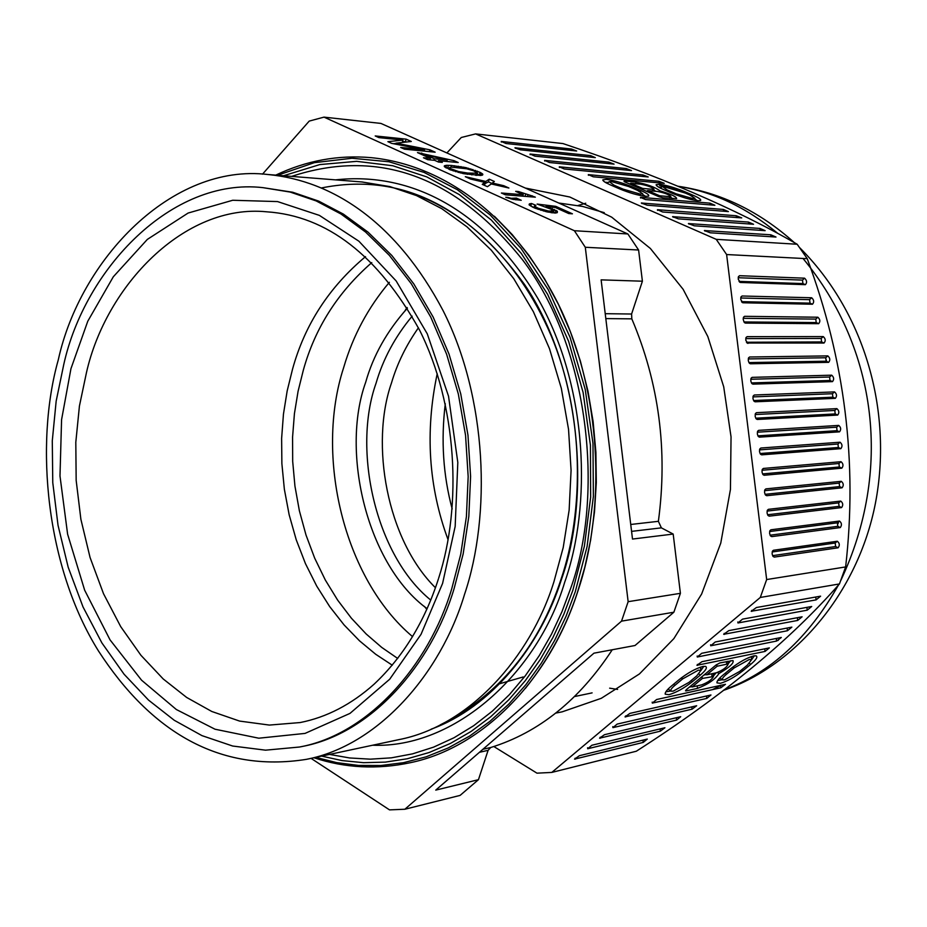 <?xml version="1.0" encoding="UTF-8"?>
<svg xmlns="http://www.w3.org/2000/svg" width="927" height="927" viewBox="0 0 927 927"><rect width="100%" height="100%" fill="white"/><g stroke="black" fill="none" stroke-linecap="round" stroke-linejoin="round"><path stroke-width="1.39" d="M826.675 361.449L825.482 357.752M585.737 203.233L578.008 205.504M437.208 373.732C424.937 431.704 428.564 487.046 448.089 539.757M609.642 688.17L617.602 689.421M452.179 508.946C443.176 475.447 440.87 440.383 445.284 403.743M493.824 746.525L536.965 773.164L551.785 772.423L760.302 597.452L766.664 579.549L726.617 254.543L716.223 239.34L475.597 133.905L461.275 137.497L446.884 152.943M525.296 188.042L569.838 197.022L611.669 217.15L650.372 248.471L683.118 289.294L707.846 336.594L723.709 386.768L731.044 436.872L730.441 489.444L720.777 543.06L701.635 594.033L673.848 638.633L639.468 673.917L601.287 698.309L562.144 711.843L555.829 713.083M723.964 689.885C770.395 672.84 808.529 637.938 838.356 585.18M840.766 580.545C892.423 470.928 877.672 349.328 803.037 258.471M777.371 233.048C745.911 207.15 712.828 191.588 678.112 186.362M659.491 185.342L692.944 195.377M710.117 204.879L709.897 203.14L714.879 205.273L645.574 199.572L640.476 197.347L709.897 203.14L713.79 205.18M838.715 521.148L838.159 523.477M780.58 637.544L777.927 640.534M721.438 685.111L712.457 689.642M760.302 597.452L839.445 583.94C789.792 640.603 722.087 696.362 636.316 751.229L551.785 772.423M605.134 182.248L608.297 182.492M641.171 190.707L632.191 186.814C622.538 182.874 613.952 180.383 606.42 179.363L602.84 179.861C602.84 181.008 605.354 182.677 610.36 184.867L619.41 188.807C629.259 192.851 637.95 195.365 645.482 196.339L648.529 196.165C649.607 195.157 647.15 193.337 641.171 190.707L640.441 191.773M839.445 583.94L845.633 566.93L766.664 579.549M706.791 698.413L710.963 694.983L629.954 713.373L625.018 716.884L706.791 698.413L706.49 696.003M726.617 254.543L807.255 258.691L797.185 244.253L716.223 239.34M672.851 198.645L671.067 197.718M655.899 191.31L654.172 190.417M514.972 147.903L520.406 149.815L595.319 157.636L590.615 155.62L590.812 157.173M475.597 133.905L562.956 143.569C658.309 175.446 736.386 209.015 797.185 244.253M643.199 196.06L642.724 193.801L640.43 194.149L623.071 189.131L614.045 185.203L613.361 186.176M702.434 678.413L692.133 686.965L701.762 684.844C707.95 682.423 711.843 679.642 713.431 676.536L702.434 678.413L701.785 676.826M726.71 664.207L717.162 666.212L706.756 674.833L716.339 672.782C722.562 670.36 726.467 667.556 728.077 664.404L726.71 664.207L726.397 661.577M787.127 628.043L787.463 630.731L791.855 627.127L715.238 641.994L710.731 645.76L710.603 644.763M748.425 222.074L753.547 224.276L678.402 218.865L672.573 216.663L748.425 222.074L748.645 223.928M662.666 211.993L657.463 209.711L736.235 215.748L741.739 217.903L662.666 211.993M723.373 209.444L728.402 211.599L647.081 205.18L641.333 203.013L723.373 209.444L723.593 211.217M544.624 160.394L626.258 168.552L631.53 170.58L549.502 162.526L544.624 160.394L544.705 161.055M658.633 196.57L624.752 181.901L624.08 180.997L635.806 182.074C646.93 184.183 654.972 187.103 659.931 190.811C671.183 194.23 676.745 196.848 676.617 198.656L662.921 197.81L658.633 196.57M534.891 156.142L530.059 154.033L608.819 162.121L614.068 164.125L534.891 156.142M559.317 166.814L642.932 174.936L648.216 176.964L564.242 168.969L559.317 166.814L559.398 167.486M588.321 174.635L658.912 181.275L664.23 183.326L593.268 176.79L588.321 174.635L588.402 175.284M501.229 141.437L571.472 149.015L576.675 151.008L505.991 143.511L501.229 141.437L501.31 142.086M514.948 147.787L590.615 155.62M697.753 200.742C690.65 199.815 682.272 197.381 672.62 193.465L663.732 189.629C658.703 187.463 656.165 185.817 656.119 184.705L659.364 184.253C666.467 185.226 674.752 187.625 684.207 191.46L693.037 195.249C699.004 197.833 701.496 199.606 700.511 200.58L697.753 200.742M765.134 230.649L694.265 225.794L688.402 223.581L759.966 228.424L765.134 230.649M770.777 234.798L776.003 237.045L710.267 232.793L704.369 230.556L770.777 234.798L771.021 236.721M643.234 742.423L647.301 739.074L579.387 755.702L574.543 759.12L643.234 742.423L642.967 740.128M587.695 748.749L660.36 731.16L664.926 727.753L591.878 745.25L587.695 748.749L587.579 747.753M652.318 703.106L720.835 687.764L725.47 684.3L656.617 699.526L652.318 703.106L652.202 702.133M617.162 724.091L612.921 727.637L692.075 709.178L696.675 705.748L617.162 724.091M797.672 620.441L802.098 616.803L728.831 630.615L723.686 634.311L797.672 620.441L797.336 617.695M702.84 666.478C695.609 668.518 687.695 672.909 679.085 679.665L671.241 686.212C666.93 689.815 664.926 692.481 665.227 694.196L668.97 694.682C676.189 692.585 684.01 688.228 692.446 681.623L700.233 675.157C705.76 670.488 707.544 667.556 705.598 666.374L702.84 666.478M670.963 690.997L665.864 691.797M806.884 607.37L807.232 610.175L811.704 606.49L742.539 619.132L737.962 622.967L737.834 621.971M816.096 599.885L820.604 596.165L756.409 607.521L751.218 611.275L816.096 599.885L815.737 597.023M722.434 679.711L717.649 680.557M720.372 683.326C727.174 681.333 734.705 677.127 742.979 670.708L750.638 664.416C756.131 659.827 757.973 656.953 756.165 655.818L753.674 655.91C746.861 657.846 739.236 662.087 730.8 668.645L723.095 675.007C718.761 678.599 716.722 681.218 716.988 682.886L720.372 683.326M704.972 674.184L706.756 674.833M717.162 666.212L716.513 664.647M727.996 661.924L727.811 661.287M692.133 686.965L690.36 686.316M713.35 674.068L713.211 673.454M697.197 685.853L697.498 688.379C707.973 684.381 715.111 679.433 718.935 673.547C729.561 667.324 734.242 662.979 732.967 660.545L719.792 662.956L715.899 665.122L686.513 689.503L685.516 690.812L686.119 690.893L686.003 689.966M706.073 674.589L703.941 675.041M751.542 659.792L754.369 655.783M751.194 656.617L751.449 657.544M722.851 679.92L724.601 679.839L739.7 671.415L747.371 665.122L751.53 659.769L749.364 659.456L734.149 667.938L726.444 674.288C722.84 677.313 721.646 679.19 722.851 679.92L719.734 678.054M700.43 667.15L700.858 670.476L696.745 675.899L688.958 682.388L673.28 691.102L671.345 691.183C670.036 690.43 671.194 688.506 674.81 685.435L682.643 678.9L681.438 677.799M716.119 672.828L713.408 676.015M718.935 673.547L717.405 672.481M787.463 630.731L710.731 645.76M728.066 663.894L730.789 660.673M689.364 687.139L691.391 686.687M697.498 688.379L686.119 690.893M700.858 670.476L698.46 670.128L682.643 678.9M701.751 653.28L697.278 657.023L776.571 641.055L781.31 637.475L701.751 653.28M676.594 720.094L680.708 716.698L604.462 734.705L599.572 738.17L676.594 720.094L676.304 717.741M700.893 670.592L703.836 666.316M671.345 691.183L668.077 689.109M700.766 667.51L700.789 668.251M807.232 610.175L737.962 622.967M765.053 651.426L696.93 665.285L701.948 661.693L769.375 647.88L765.053 651.426L764.74 648.83M614.045 185.203L609.259 181.634L611.38 181.518L628.587 186.501L637.579 190.394L642.724 193.801M695.308 200.429L694.856 198.297L692.793 198.61L676.061 193.766L667.173 189.942L666.559 190.846M661.345 187.312L658.471 187.045M697.567 200.73L695.053 199.224M669.491 196.628L670.789 196.431C668.587 194.415 664.161 192.758 657.521 191.46L647.66 190.591L659.665 195.782L669.491 196.628L669.7 198.378M659.12 191.704L659.931 190.811M694.856 198.297L689.665 194.948L680.824 191.159L664.242 186.35L662.318 186.443L667.173 189.942M642.909 194.682L645.667 196.362M652.782 191.043L652.562 189.317L642.678 188.436L642.492 189.583M629.688 184.033L630.789 183.291L640.719 184.195C647.336 185.504 651.727 187.138 653.894 189.12L652.562 189.317M630.789 183.291L642.678 188.436M807.255 258.691C844.856 359.618 857.649 462.364 845.633 566.93M840.279 527.567L771.774 536.617L770.302 535.609L769.595 533.419L769.758 531.101L770.928 529.792L839.468 521.055C841.786 522.955 842.064 525.122 840.279 527.567L837.799 526.327L770.082 535.203M835.331 398.343L755.146 401.797L753.744 400.823L752.967 398.622L753.072 396.35L754.3 395.006L834.532 391.901C836.838 393.963 837.104 396.107 835.331 398.343L832.886 397.196L753.581 400.545M812.469 304.23L742.921 302.77L740.766 299.618L740.986 296.883L742.087 296.003L811.67 297.764C814.022 299.966 814.288 302.121 812.469 304.23L810.024 303.141L741.484 301.657M841.565 507.579L769.248 516.154L767.788 515.157L767.069 512.955L767.232 510.65L768.413 509.329L840.754 501.09C843.072 503.013 843.338 505.18 841.565 507.579L839.097 506.362L767.579 514.763M838.124 547.787L774.3 557.092L772.817 556.084L772.121 553.882L772.295 551.577L773.454 550.267L837.301 541.252C839.642 543.129 839.908 545.319 838.124 547.787L835.633 546.536L835.192 543.013L772.191 551.971M838.715 425.4C841.009 427.417 841.276 429.56 839.514 431.843L759.503 437.15L758.089 436.165L757.336 433.963L757.626 431.206L758.668 430.348L838.715 425.4L836.629 427.208L837.058 430.673L757.904 435.852M760.847 448.031L840.036 442.214C842.342 444.218 842.608 446.362 840.847 448.668L761.681 454.844L760.256 453.848L759.514 451.646L759.642 449.363L760.847 448.031L759.781 448.969M836.861 408.633C839.167 410.673 839.433 412.816 837.672 415.076L757.324 419.467L755.911 418.494L755.146 416.293L755.435 413.535L756.478 412.677L836.861 408.633L834.787 410.452L835.215 413.917L755.748 418.193M831.681 375.18C833.987 377.266 834.254 379.421 832.481 381.623L752.967 384.137L751.577 383.175L750.789 380.974L751.067 378.216L752.121 377.359L831.681 375.18L829.595 377.022L830.036 380.487L751.426 382.921M744.59 316.316L817.857 317.219C820.186 319.386 820.453 321.542 818.657 323.674L745.435 323.094L744.08 322.144L743.199 319.375L743.5 317.196L744.59 316.316L743.419 317.416M841.021 461.704C843.315 463.674 843.593 465.829 841.82 468.17L764.207 475.261L762.77 474.276L762.029 472.075L762.168 469.78L763.361 468.448L841.021 461.704L838.923 463.5L839.364 466.976L762.573 473.917M842.087 487.799L766.722 495.702L765.273 494.705L764.555 492.504L764.694 490.209L765.887 488.888L841.276 481.322C843.593 483.268 843.86 485.424 842.087 487.799L839.619 486.582L765.076 494.334M747.938 343.43L745.771 340.267L746.026 337.521L747.104 336.652L823.246 336.582C825.575 338.726 825.841 340.869 824.045 343.025L747.023 343.002M828.634 362.341L750.453 363.778L749.074 362.816L748.286 360.615L748.541 357.868L749.619 356.999L827.823 355.898C830.14 358.007 830.407 360.163 828.634 362.341L826.177 361.217L748.935 362.584M804.566 278.181C806.93 280.429 807.208 282.584 805.378 284.67L740.418 282.468L738.263 279.317L738.471 276.582L739.584 275.701L804.566 278.181L802.492 280.105L802.921 283.592L739.004 281.379M646.548 191.333L647.66 190.591M659.665 195.782L659.479 196.906M839.468 521.055L837.371 522.816L837.799 526.327M837.371 522.816L769.653 531.53M738.193 277.729L802.492 280.105M748.251 358.934L825.748 357.752L826.177 361.217M745.737 338.61L821.171 338.448L821.6 341.924L746.444 342.26M764.59 490.673L839.19 483.106L839.619 486.582M762.052 470.267L838.923 463.5M743.222 318.309L815.772 319.097L816.212 322.573L743.964 321.947M750.777 379.27L829.595 377.022M755.146 414.554L834.787 410.452M759.526 449.873L837.95 444.021L838.379 447.486L760.07 453.523M757.336 432.202L836.629 427.208M772.597 555.655L835.633 546.536M767.116 511.09L838.657 502.863L839.097 506.362M740.708 298.007L809.584 299.664L810.024 303.141M752.956 396.907L832.458 393.732L832.886 397.196M558.784 203.036L582.643 206.443L604.277 212.665M407.046 307.497L404.995 310.777M424.369 606.385L426.826 609.363M323.998 117.126L380.951 123.43L627.869 233.963L638.599 250.012L642.399 281.205L631.6 314.021L631.808 318.853C659.027 383.013 667.88 450.51 658.379 521.322L661.38 527.857L673.187 534.068L680.406 593.326L673.871 612.214L635.03 645.505L593.952 653.176L435.748 790.117L478.448 779.677L460.093 795.401L404.867 809.248L621.53 621.148L628.147 601.681L585.296 247.266L574.381 230.719L323.998 117.126L309.212 121.101L262.492 174.172M612.26 649.757C579.375 699.966 538.877 732.55 490.742 747.498L488.1 750.325L478.448 779.677M451.762 588.68L460.731 554.265L466.408 516.64L468.17 476.629L465.551 435.308L458.332 394.01L446.594 354.137L430.707 317.022L411.345 283.813L389.317 255.331L365.551 232.017L340.939 213.975L316.188 200.939L290.197 192.074L262.839 187.636C171.669 177.242 84.832 268.923 63.766 364.485L56.165 401.124L52.283 440.858L52.769 482.677L58.03 525.308L68.181 567.22L83.001 606.907L101.912 642.944L124.091 674.242L148.54 700.105L174.241 720.267L201.97 735.632L232.654 746.026L265.539 750.175L299.502 747.023C368.158 734.52 428.911 665.644 451.762 588.68M311.043 758.356L389.514 809.874L404.867 809.248M574.381 230.719L627.869 233.963M482.422 173.812L482.538 175.076L480.719 175.481L463.627 173.685L449.688 169.629L444.253 166.049L446.547 165.284L451.519 165.47L465.945 167.625L480.07 172.352L482.422 173.812L481.982 175.249M494.346 181.472L492.295 183.025L503.778 185.713L508.9 188.019L491.275 183.952L487.428 186.686L482.26 184.357L484.728 182.387L470.418 179.004L465.308 176.686L485.771 181.46L489.271 179.189L494.346 181.472M391.646 143.372L387.892 141.669L402.955 140.104L378.934 137.625L375.215 135.945L406.119 139.143L411.298 141.472L396.014 143.152L429.908 149.826L435.157 152.19L404.45 149.166L400.673 147.451L424.578 149.826L391.646 143.372M530.661 195.481L535.354 197.173L505.412 194.821L501.391 193.013L523.234 194.74L515.679 191.344L518.645 191.588L530.661 195.481L530.256 196.779M442.318 162.41L438.471 162.051L434.647 160.325L427.683 159.676L423.465 157.764L430.441 158.424L417.498 152.584L454.033 160.661L458.216 162.538L438.483 160.684L442.318 162.41M534.589 208.019L529.132 204.844L529.34 203.94L531.472 203.488L535.91 205.342L534.531 205.852L535.03 206.512L538.355 208.297L548.541 211.043L552.562 211.02L551.044 209.212L537.115 204.056L555.806 206.362L572.423 213.813L568.772 213.558L555.366 207.532L546.038 206.397L557.336 211.205L557.312 212.596L555.238 213.071L546.884 211.866L534.589 208.019M511.183 198.297L516.397 198.088L521.241 200.278L512.851 199.328L505.748 197.266L508.042 197.439L511.183 198.297L510.997 198.899M638.599 250.012L585.296 247.266M621.53 621.148L673.871 612.214M680.406 593.326L628.147 601.681M673.187 534.068L632.504 539.05L601.125 279.861L642.399 281.205M299.502 747.023L301.993 746.513C370.615 734.01 431.345 665.215 454.184 588.344L463.152 553.975L468.83 516.397L470.592 476.443L467.973 435.18L460.754 393.94L449.027 354.102L433.152 317.046L413.79 283.882L391.785 255.435L368.031 232.156L343.43 214.137L318.691 201.113L292.723 192.248L262.839 187.636M553.952 581.681C530.429 657.869 468.645 726.351 398.552 739.7L306.304 759.364C219.212 773.153 150.684 731.38 98.598 651.16C46.211 567.556 34.345 444.624 58.297 359.803C80.278 259.398 171.958 162.897 267.973 174.519L361.993 181.97L389.977 186.605L416.501 195.597L441.843 208.726L467.011 226.848L491.275 250.174L513.709 278.621L533.384 311.715L549.479 348.656L561.322 388.309L568.541 429.34L571.078 470.371L569.143 510.105L563.222 547.475L553.952 581.681M267.973 174.519C333.453 180.765 396.71 222.839 443.025 310.51C487.475 398.135 491.183 515.4 464.554 594.334C440.638 674.323 377.613 745.853 306.304 759.364M447.243 160.023L425.528 154.844L434.288 158.795L447.243 160.023L446.814 161.472M458.575 171.541L467.764 173.071L477.544 173.233L473.627 170.8L466.768 168.795L451.171 167.103L449.653 167.52L450.823 168.737L458.575 171.541L458.297 172.457M444.357 166.582L444.636 165.666M444.902 167.103L445.4 165.458M445.817 167.729L446.547 165.284M446.258 167.984L447.648 168.007L448.471 165.33M447.648 168.007L449.479 168.088M451.02 167.127L451.519 165.47M454.103 167.254L454.566 165.748M457.961 167.578L458.367 166.234M460.638 167.857L461.02 166.617M463.349 168.181L463.674 167.138M465.655 168.575L465.945 167.625M468.332 169.166L468.598 168.274M470.603 169.826L470.881 168.899M472.492 170.429L472.782 169.479M475.134 171.472L475.458 170.417M476.953 172.503L477.37 171.136M477.266 174.125L479.247 175.018L480.07 172.352M479.247 175.018L480.059 175.47M480.476 175.481L481.24 173.013M482.608 174.994L482.84 174.264M449.097 169.351L449.653 167.52M449.607 169.583L450.047 168.111M450.823 168.737L450.476 169.919M453.257 170.927L453.546 169.965M455.864 170.742L455.574 171.692M460.499 172.005L460.209 172.932M463.187 172.526L462.874 173.534M467.764 173.071L467.37 174.357M471.866 174.948L472.318 173.476M475.574 175.307L476.084 173.662M476.617 175.365L477.185 173.488M477.544 173.233L476.884 175.377M515.841 199.861L516.397 198.088M492.133 183.546L488.448 181.877L484.23 183.998M512.515 199.259L512.724 198.563M513.604 199.49L513.871 198.656M557.336 211.205L556.837 212.781M529.108 204.682L529.34 203.94M529.537 205.273L530.035 203.685M530.673 206.061L531.472 203.488M532.028 206.814L533.975 207.636M533.94 207.729L534.531 205.852M534.555 208.007L535.03 206.512M535.945 208.552L536.316 207.37M538.031 209.328L538.355 208.297M540.835 210.267L541.148 209.27M543.604 211.055L543.906 210.093M545.539 211.541L545.852 210.545M548.193 212.132L548.541 211.043M551.078 212.665L551.519 211.252M551.994 212.816L552.562 211.02M552.191 212.851L552.863 210.73M555.424 207.567L555.806 206.362M545.806 207.138L546.038 206.397M548.9 208.251L549.178 207.393M551.947 209.815L552.353 208.54M552.538 211.75L553.512 212.19L554.381 209.456M553.512 212.19L555.169 213.071L556.038 210.336M503.778 185.713L503.454 186.756M430.001 159.884L430.441 158.424M421.345 154.322L421.75 153.001M453.604 162.109L454.033 160.661M438.123 161.901L438.483 160.684M433.848 160.255L434.288 158.795M425.528 154.844L425.169 156.049M522.782 196.188L523.234 194.74M518.355 192.549L518.645 191.588M519.143 192.909L519.444 191.935M521.461 193.952L521.797 192.862M522.99 194.635L523.361 193.43M525.018 196.362L525.69 194.206M527.451 196.559L527.996 194.821M531.808 196.895L532.168 195.748M393.245 143.685L395.945 143.395M402.248 142.468L402.955 140.104M402.55 141.472L405.342 141.761L406.119 139.143M405.342 141.761L406.003 142.051M395.713 144.172L396.014 143.152M429.375 151.611L429.908 149.826M424.195 151.101L424.578 149.826M483.894 185.099L484.728 182.387M485.771 181.46L484.937 184.172M489.271 179.189L488.448 181.877M491.959 184.102L492.295 183.025M418.425 327.81C406.165 345.238 397.185 363.604 391.495 382.921C370.105 443.975 386.733 539.607 435.458 587.741M622.434 190.058L623.071 189.131M575.122 758.193L575.238 759.178M660.36 731.16L660.07 728.842M720.835 687.764L720.534 685.32M612.921 727.637L612.793 726.641M692.075 709.178L691.785 706.803M724.288 634.416L724.161 633.419M692.446 681.623L691.218 680.499M700.233 675.157L698.9 673.929M751.67 610.395L751.797 611.391M742.979 670.708L741.832 669.665M750.638 664.416L749.41 663.292M625.563 715.968L625.679 716.953M711.727 673.767L712.04 676.339M673.547 684.277L674.81 685.435M697.278 657.023L697.162 656.026M776.571 641.055L776.247 638.413M600.14 737.243L600.256 738.228M725.273 673.211L726.444 674.288M733.025 666.895L734.149 667.938M697.417 664.404L697.533 665.377M643.129 176.547L642.932 174.936M571.472 149.015L571.658 150.545M675.47 194.635L676.061 193.766M673.141 216.57L673.222 217.231M641.913 202.92L642.005 203.592M635.806 182.074L636.003 183.766M658.912 181.275L659.12 182.92M640.557 198.007L640.476 197.347M515.69 148.378L515.609 147.717M705.007 231.124L704.914 230.452M632.191 186.814L631.53 187.775M624.08 180.997L624.149 181.611M692.365 196.223L693.037 195.249M736.235 215.748L736.455 217.567M684.207 191.46L683.605 192.352M657.544 210.383L657.463 209.711M760.198 230.313L759.966 228.424M689.039 224.149L688.958 223.477M530.128 154.693L530.059 154.033M609.016 163.685L608.819 162.121M626.455 170.139L626.258 168.552M770.58 536.003L771.774 536.617M769.955 530.638L770.928 529.792M802.921 283.592L805.378 284.67M739.584 275.701L738.367 276.837M739.595 282.098L740.418 282.468M749.503 363.338L750.453 363.778M827.823 355.898L825.748 357.752M748.471 358.042L749.619 356.999M824.045 343.025L821.6 341.924M745.945 337.718L747.104 336.652M821.171 338.448L823.246 336.582M841.276 481.322L839.19 483.106M765.586 495.122L766.722 495.702M764.868 489.78L765.887 488.888M839.364 466.976L841.82 468.17M763.361 468.448L762.318 469.363M763.095 474.705L764.207 475.261M815.772 319.097L817.857 317.219M745.435 323.094L744.543 322.689M816.212 322.573L818.657 323.674M752.121 377.359L750.997 378.378M830.036 380.487L832.481 381.623M751.982 383.674L752.967 384.137M755.389 413.651L756.478 412.677M757.324 419.467L756.293 418.969M837.672 415.076L835.215 413.917M837.95 444.021L840.036 442.214M761.681 454.844L760.603 454.311M838.379 447.486L840.847 448.668M758.448 436.629L759.503 437.15M839.514 431.843L837.058 430.673M758.668 430.348L757.579 431.31M772.504 551.078L773.454 550.267M774.3 557.092L773.083 556.455M837.301 541.252L835.192 543.013M768.077 515.563L769.248 516.154M840.754 501.09L838.657 502.863M767.405 510.198L768.413 509.329M811.67 297.764L809.584 299.664M742.075 302.387L742.921 302.77M740.893 297.115L742.087 296.003M754.138 401.321L755.146 401.797M834.532 391.901L832.458 393.732M753.188 396.014L754.3 395.006M70.962 368.645L87.775 321.229L113.314 276.779L147.335 239.409L188.111 213.048L232.712 200.267L277.544 201.576L319.363 215.377L358.876 241.194L396.177 280.974L427.277 333.836L448.529 396.2L457.811 462.434L455.169 526.443L442.596 583.373L421.055 634.3L389.699 679.224L349.989 713.396L305.041 733.408L258.795 738.205L215.006 729.213L176.35 709.526L141.541 680.175L110.058 639.897L84.658 590.198L67.613 534.195L59.988 475.98L61.576 419.699L70.962 368.645M335.562 179.873C411.53 171.414 485.284 210.302 537.903 298.517C588.854 387.834 591.368 506.907 564.705 582.226C537.614 673.106 454.763 748.541 372.619 745.227M329.514 754.416L349.63 757.962L370.337 759.167L391.426 757.834L412.585 753.848L433.558 747.15L454.021 737.741L473.674 725.714L492.26 711.229L509.514 694.52L525.238 675.876L539.271 655.621L551.53 634.114L561.959 611.693L570.545 588.715C604.728 494.833 589.352 347.219 522.399 259.63C455.006 175.782 378.089 148.03 291.623 176.385M315.736 757.359L336.71 762.631L358.517 765.424L380.893 765.505L403.523 762.678L426.096 756.838L448.239 747.938L469.63 736.061L489.908 721.368L508.772 704.103L525.98 684.578L541.333 663.164L554.694 640.29L566.015 616.351L575.273 591.762L587.092 546.536L593.373 496.513L592.979 443.384L585.227 389.456L570.082 337.358L548.251 289.641L521.032 248.39L490.128 214.913L457.301 189.687L424.079 172.41L389.039 161.773L352.017 158.25L314.357 162.665L277.579 175.273M283.546 175.748L319.792 164.577L356.675 161.344L392.758 165.736L426.791 176.895L459.271 194.566L491.287 220.012L521.31 253.442L547.625 294.334L568.633 341.356L583.118 392.503L590.429 445.296L590.638 497.243L584.392 546.142L572.816 590.383L563.848 614.242L552.944 637.498L540.082 659.769L525.319 680.661L508.796 699.792L490.65 716.814L471.136 731.426L450.534 743.384L429.143 752.515L407.289 758.761L385.308 762.121L363.511 762.678L342.179 760.603L321.576 756.108M494.404 216.246L512.214 234.577L529.05 255.516L544.578 278.911L558.494 304.519L570.499 332.017L580.372 361.009L587.95 391.043L593.129 421.634L595.899 452.295L596.304 482.561L594.485 511.994L590.603 540.232L584.879 566.976L577.556 591.994M431.171 729.167C491.252 707.452 540.429 645.852 561.345 579.746C591.241 496.177 580.789 367.185 524.369 284.241C466.49 204.589 398.934 172.48 321.704 187.903M405.273 191.217C459.201 206.802 516.895 255.562 550.997 335.342C584.555 414.879 584.161 511.797 560.939 579.514C538.761 647.092 498.541 695.551 440.255 724.879M661.38 527.857L631.577 531.368M488.1 750.325L479.421 752.318M490.742 747.498L482.921 749.283M605.215 313.685L631.6 314.021M605.806 318.598L631.808 318.853M658.379 521.322L630.742 524.473M525.354 688.437C548.911 658.854 566.293 626.779 577.486 592.202M438.378 579.039C424.578 621.82 403.152 656.861 374.126 684.161C351.321 704.497 326.675 717.289 300.186 722.55L269.375 725.076L239.583 721.079L211.796 711.484L186.663 697.452L163.222 678.97L140.927 655.285L120.73 626.664L103.523 593.732L90.07 557.509L80.881 519.259L76.165 480.383L75.805 442.26L79.421 406.061L86.443 372.689C105.863 286.142 184.206 203.453 266.709 211.808C326.999 215.852 377.949 255.249 419.537 330.035C457.011 404.566 462.422 504.925 438.645 578.205M412.167 316.165C395.122 336.652 383.071 359.027 376.026 383.315C352.283 449.688 375.423 555.389 430.777 600.105M427.127 608.691C367.567 565.389 340.267 452.677 365.69 382.248C373.187 355.586 387.104 330.869 407.428 308.135M371.773 262.619C337.741 292.341 314.913 328.239 303.291 370.313L298.077 391.275L294.427 413.616L292.573 437.104L292.689 461.391L294.937 486.096L299.375 510.777L305.991 534.972L314.705 558.205L325.342 580.059L337.671 600.163L351.391 618.205L366.188 633.998L381.739 647.417L397.718 658.46M392.295 665.204L375.702 654.265L359.525 640.835L344.068 624.914L329.688 606.594L316.71 586.073L305.47 563.662L296.223 539.746L289.154 514.775L284.357 489.236L281.878 463.639L281.623 438.448L283.453 414.091L287.173 390.916L292.526 369.201C304.751 324.717 329.073 287.196 365.516 256.64M602.979 180.498L602.84 179.861M727.973 661.484L728.077 664.404M713.338 673.616L713.431 676.536M751.426 656.895L751.53 659.769M654.323 191.182L653.894 189.12M671.229 198.517L670.789 196.431M607.266 183.419L609.004 181.854M660.441 188.111L662.098 186.64M716.953 681.994L716.988 682.886M665.204 693.187L665.227 694.196M723.164 690.488C799.92 664.346 862.562 585.366 876.954 494.531C891.09 405.458 863.095 310.997 799.7 247.706M794.242 242.538C759.34 211.24 720.488 192.457 677.672 186.188M592.11 692.875L574.694 696.525M275.725 175.133C306.385 160.58 338.193 154.763 371.159 157.66C441.715 164.542 512.04 213.813 557.336 302.086C601.519 390.07 606.907 506.316 577.544 592.144C549.885 678.379 483.859 747.301 410.812 762.597C377.416 769.723 345.111 768.112 313.917 757.741M498.726 684.01L523.164 676.965M412.596 636.652C343.662 578.761 314.763 455.841 343.685 367.521M343.766 367.243C353.013 335.69 368.204 307.37 389.375 282.306"/></g></svg>
